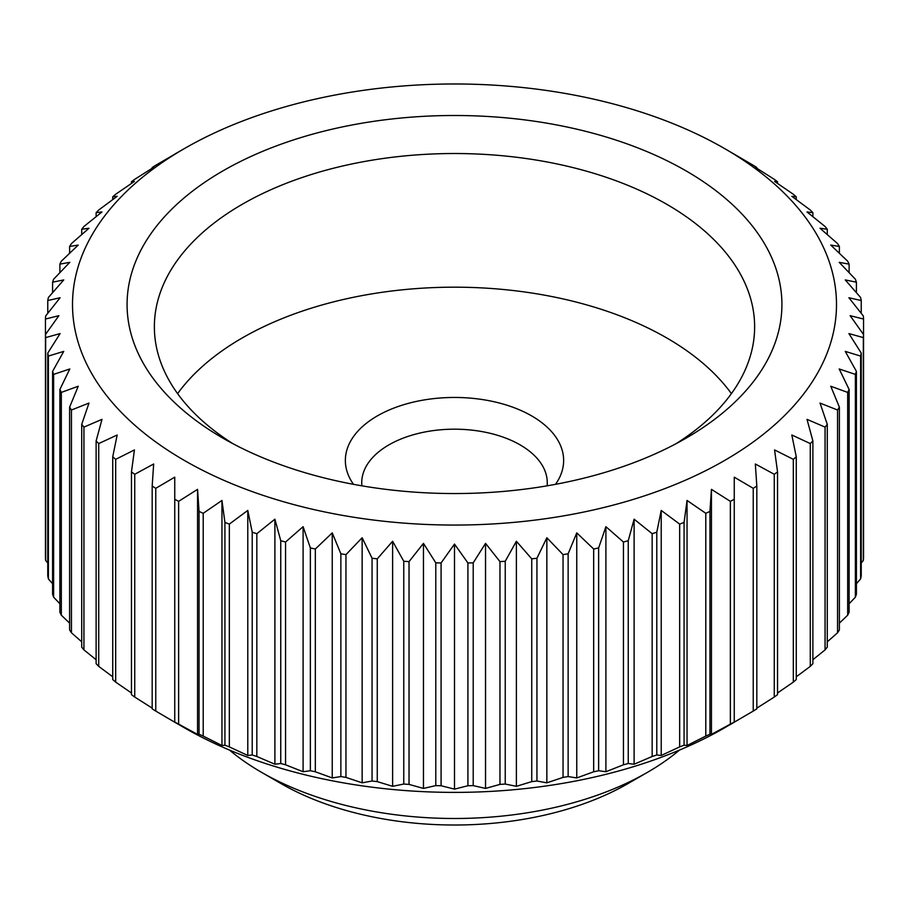 <?xml version="1.0" encoding="UTF-8"?>
<svg xmlns="http://www.w3.org/2000/svg" width="909" height="909" viewBox="0 0 909 909"><rect width="100%" height="100%" fill="white"/><g stroke="black" fill="none" stroke-linecap="round" stroke-linejoin="round"><path stroke-width="1.36" d="M547.116 485.826A92.763 53.563 0 0 0 547.263 482.747A92.763 53.563 0 0 0 489.996 433.263A92.763 53.563 0 0 0 388.904 444.876A92.763 53.563 0 0 0 361.737 482.747A92.763 53.563 0 0 0 361.884 485.826M555.513 484.327A109.137 63.005 0 0 0 514.937 408.005A109.137 63.005 0 0 0 377.326 415.913A109.137 63.005 0 0 0 353.487 484.327M675.955 443.751A300.129 173.278 0 0 0 754.629 326.797A300.129 173.278 0 0 0 569.352 166.711A300.129 173.278 0 0 0 242.271 204.275A300.129 173.278 0 0 0 154.371 326.797A300.129 173.278 0 0 0 233.045 443.751M731.404 393.631A300.129 173.278 0 0 0 242.271 337.932A300.129 173.278 0 0 0 177.596 393.631M686.022 438.183L686.022 438.183A327.422 189.027 0 0 0 686.011 170.858A327.422 189.027 0 0 0 222.978 170.858A327.422 189.027 0 0 0 222.978 438.183A327.422 189.027 0 0 0 686.022 438.183M174.744 154.144L184.391 148.576A381.985 220.535 0 0 0 184.402 460.465A381.985 220.535 0 0 0 724.609 460.465A381.985 220.535 0 0 0 724.609 148.576A381.985 220.535 0 0 0 184.391 148.576L155.769 165.279A409.266 236.295 0 0 0 152.178 167.529L153.666 167.313L134.737 179.312A409.266 236.295 0 0 0 131.464 181.709L134.43 181.402L115.682 194.253A409.266 236.295 0 0 0 112.739 196.798L117.17 196.31L98.717 210.013A409.266 236.295 0 0 0 96.127 212.672L101.99 211.956L83.935 226.489A409.266 236.295 0 0 0 81.719 229.261L88.991 228.25L71.447 243.578A409.266 236.295 0 0 0 69.618 246.453L78.231 245.078L61.323 261.19A409.266 236.295 0 0 0 59.88 264.133L69.8 262.337L53.62 279.199A409.266 236.295 0 0 0 52.586 282.199L63.744 279.927L48.382 297.504A409.266 236.295 0 0 0 47.768 300.538L60.096 297.732L45.655 315.991A409.266 236.295 0 0 0 45.45 319.048L58.869 315.662L45.45 334.546A409.266 236.295 0 0 0 45.655 337.603L60.096 333.58L47.768 353.056A409.266 236.295 0 0 0 48.382 356.089L63.744 351.385L52.586 371.395A409.266 236.295 0 0 0 53.62 374.394L69.8 368.974L59.88 389.461A409.266 236.295 0 0 0 61.323 392.404L78.231 386.245L69.618 407.141A409.266 236.295 0 0 0 71.447 410.016L88.991 403.073L81.719 424.333A409.266 236.295 0 0 0 83.935 427.105L101.99 419.356L96.127 440.922A409.266 236.295 0 0 0 98.717 443.581L117.17 435.002L112.739 456.795A409.266 236.295 0 0 0 115.682 459.34L134.43 449.921L131.464 471.885A409.266 236.295 0 0 0 134.737 474.282L153.666 463.999L152.178 486.065A409.266 236.295 0 0 0 155.769 488.315L174.744 477.168L174.744 499.268A409.266 236.295 0 0 0 178.641 501.348L197.56 489.349L199.048 511.415A409.266 236.295 0 0 0 203.207 513.301L221.955 500.45L224.921 522.414A409.266 236.295 0 0 0 229.329 524.107L247.782 510.415L252.213 532.208A409.266 236.295 0 0 0 256.838 533.697L274.893 519.175L280.756 540.741A409.266 236.295 0 0 0 285.562 542.014L303.095 526.686L310.367 547.945A409.266 236.295 0 0 0 315.332 549.002L332.239 532.89L340.864 553.797A409.266 236.295 0 0 0 345.954 554.626L362.146 537.764L372.065 558.24A409.266 236.295 0 0 0 377.258 558.842L392.608 541.264L403.766 561.262A409.266 236.295 0 0 0 409.027 561.626L423.458 543.366L435.786 562.841A409.266 236.295 0 0 0 441.081 562.955L454.5 544.071L467.919 562.955A409.266 236.295 0 0 0 473.214 562.841L485.542 543.366L499.973 561.626A409.266 236.295 0 0 0 505.234 561.262L516.392 541.264L531.742 558.842A409.266 236.295 0 0 0 536.935 558.24L546.854 537.764L563.046 554.626A409.266 236.295 0 0 0 568.136 553.797L576.76 532.89L593.668 549.002A409.266 236.295 0 0 0 598.633 547.945L605.905 526.686L623.438 542.014A409.266 236.295 0 0 0 628.244 540.741L634.107 519.175L652.162 533.697A409.266 236.295 0 0 0 656.787 532.208L661.218 510.415L679.671 524.107A409.266 236.295 0 0 0 684.079 522.414L687.045 500.45L705.793 513.301A409.266 236.295 0 0 0 709.952 511.415L711.44 489.349L730.359 501.348A409.266 236.295 0 0 0 734.256 499.268L734.256 477.168L753.231 488.315L753.231 711.088L724.609 727.802A381.985 220.535 0 0 0 724.609 727.791L734.256 722.223L734.256 499.268L734.256 722.053A409.266 236.295 0 0 1 730.359 724.121L711.44 734.404L709.952 734.188L709.952 511.415M229.5 750.073A272.848 157.53 0 0 0 261.565 772.355A272.848 157.53 0 0 0 647.435 772.355L628.142 783.49L647.435 772.355A272.848 157.53 0 0 0 679.5 750.073M261.565 772.355L280.858 783.49A245.566 141.77 0 0 0 628.142 783.49M174.744 499.268L174.744 722.223L184.391 727.791A381.985 220.535 0 0 0 724.609 727.802M705.793 513.301L705.793 736.085A409.266 236.295 0 0 0 709.952 734.188M705.793 736.085L687.045 745.505L684.079 745.187L684.079 522.414M679.671 524.107L679.671 746.891A409.266 236.295 0 0 0 684.079 745.187M679.671 746.891L661.218 755.47L656.787 754.993L656.787 532.208M652.162 533.697L652.162 756.481A409.266 236.295 0 0 0 656.787 754.993M652.162 756.481L634.107 764.23L628.244 763.515L628.244 540.741M623.438 542.014L623.438 764.799A409.266 236.295 0 0 0 628.244 763.515M623.438 764.799L605.905 771.741L598.633 770.73L598.633 547.945M593.668 549.002L593.668 771.786A409.266 236.295 0 0 0 598.633 770.73M593.668 771.786L576.76 777.945L568.136 776.57L568.136 553.797M563.046 554.626L563.046 777.4A409.266 236.295 0 0 0 568.136 776.57M563.046 777.4L546.854 782.819L536.935 781.024L536.935 558.24M531.742 558.842L531.742 781.615A409.266 236.295 0 0 0 536.935 781.024M531.742 781.615L516.392 786.319L505.234 784.047L505.234 561.262M499.973 561.626L499.973 784.399A409.266 236.295 0 0 0 505.234 784.047M499.973 784.399L485.542 788.421L473.214 785.615L473.214 562.841M467.919 562.955L467.919 785.74A409.266 236.295 0 0 0 473.214 785.615M467.919 785.74L454.5 789.126L441.081 785.74L441.081 562.955M435.786 562.841L435.786 785.615A409.266 236.295 0 0 0 441.081 785.74M435.786 785.615L423.458 788.421L409.027 784.399L409.027 561.626M403.766 561.262L403.766 784.047A409.266 236.295 0 0 0 409.027 784.399M403.766 784.047L392.608 786.319L377.258 781.615L377.258 558.842M372.065 558.24L372.065 781.024A409.266 236.295 0 0 0 377.258 781.615M372.065 781.024L362.146 782.819L345.954 777.4L345.954 554.626M340.864 553.797L340.864 776.57A409.266 236.295 0 0 0 345.954 777.4M340.864 776.57L332.239 777.945L315.332 771.786L315.332 549.002M310.367 547.945L310.367 770.73A409.266 236.295 0 0 0 315.332 771.786M310.367 770.73L303.095 771.741L285.562 764.799L285.562 542.014M280.756 540.741L280.756 763.515A409.266 236.295 0 0 0 285.562 764.799M280.756 763.515L274.893 764.23L256.838 756.481L256.838 533.697M252.213 532.208L252.213 754.993A409.266 236.295 0 0 0 256.838 756.481M252.213 754.993L247.782 755.47L229.329 746.891L229.329 524.107M224.921 522.414L224.921 745.187A409.266 236.295 0 0 0 229.329 746.891M224.921 745.187L221.955 745.505L203.207 736.085L203.207 513.301M199.048 511.415L199.048 734.188A409.266 236.295 0 0 0 203.207 736.085M199.048 734.188L197.56 734.404L178.641 724.121L178.641 501.348M174.744 722.053A409.266 236.295 0 0 0 178.641 724.121M174.744 722.223L155.769 711.088L155.769 488.315M152.178 486.065L152.178 708.85A409.266 236.295 0 0 0 155.769 711.088M152.178 708.122L134.737 697.055L134.737 474.282M131.464 471.885L131.464 694.658A409.266 236.295 0 0 0 134.737 697.055M131.464 692.965L115.682 682.125L115.682 459.34M112.739 456.795L112.739 679.58A409.266 236.295 0 0 0 115.682 682.125M112.739 676.807L98.717 666.365L98.717 443.581M96.127 440.922L96.127 663.695A409.266 236.295 0 0 0 98.717 666.365M96.127 659.729L83.935 649.89L83.935 427.105M81.719 424.333L81.719 647.117A409.266 236.295 0 0 0 83.935 649.89M81.719 641.822L71.447 632.789L71.447 410.016M69.618 407.141L69.618 629.926A409.266 236.295 0 0 0 71.447 632.789M69.618 623.131L61.323 615.188L61.323 392.404M59.88 389.461L59.88 612.246A409.266 236.295 0 0 0 61.323 615.188M59.88 603.746L53.62 597.168L53.62 374.394M52.586 371.395L52.586 594.179A409.266 236.295 0 0 0 53.62 597.168M52.586 583.714L48.382 578.863L48.382 356.089M47.768 353.056L47.768 575.829A409.266 236.295 0 0 0 48.382 578.863M47.768 563.069L45.655 560.376L45.655 337.603M45.45 319.048L45.45 557.331A409.266 236.295 0 0 0 45.655 560.376M152.178 168.245L152.178 167.529M112.739 199.571L112.739 196.798M81.719 234.556L81.719 229.261M59.88 272.632L59.88 264.133M47.768 313.31L47.768 300.538M197.56 489.349L197.56 734.404M247.782 510.415L247.782 755.47M303.095 526.686L303.095 771.741M362.146 537.764L362.146 782.819M423.458 543.366L423.458 788.421M485.542 543.366L485.542 788.421M546.854 537.764L546.854 782.819M605.905 526.686L605.905 771.741M661.218 510.415L661.218 755.47M711.44 489.349L711.44 734.404M730.359 501.348L730.359 724.121M753.231 711.088A409.266 236.295 0 0 0 756.822 708.85L756.822 486.065L755.334 463.999L774.263 474.282L774.263 697.055L756.822 708.122M774.263 697.055A409.266 236.295 0 0 0 777.536 694.658L777.536 471.885L774.57 449.921L793.318 459.34L793.318 682.125A409.266 236.295 0 0 0 796.261 679.58L796.261 456.795L791.83 435.002L810.283 443.581L810.283 666.365L796.261 676.807M810.283 666.365A409.266 236.295 0 0 0 812.873 663.695L812.873 440.922L807.01 419.356L825.065 427.105L825.065 649.89A409.266 236.295 0 0 0 827.281 647.117L827.281 424.333L820.009 403.073L837.553 410.016L837.553 632.789L827.281 641.822M837.553 632.789A409.266 236.295 0 0 0 839.382 629.926L839.382 407.141L830.769 386.245L847.677 392.404L847.677 615.188A409.266 236.295 0 0 0 849.12 612.246L849.12 389.461L839.2 368.974L855.38 374.394L855.38 597.168L849.12 603.746M855.38 597.168A409.266 236.295 0 0 0 856.414 594.179L856.414 371.395L845.256 351.385L860.618 356.089L860.618 578.863A409.266 236.295 0 0 0 861.232 575.829L861.232 353.056L848.904 333.58L863.345 337.603L863.345 560.376L861.232 563.069M863.55 319.048L863.55 334.546L850.131 315.662L863.55 319.048A409.266 236.295 0 0 0 863.345 315.991L848.904 297.732L861.232 300.538L861.232 313.31M861.232 300.538A409.266 236.295 0 0 0 860.618 297.504L845.256 279.927L856.414 282.199A409.266 236.295 0 0 0 855.38 279.199L839.2 262.337L849.12 264.133L849.12 272.632M849.12 264.133A409.266 236.295 0 0 0 847.677 261.19L830.769 245.078L839.382 246.453A409.266 236.295 0 0 0 837.553 243.578L820.009 228.25L827.281 229.261L827.281 234.556M827.281 229.261A409.266 236.295 0 0 0 825.065 226.489L807.01 211.956L812.873 212.672A409.266 236.295 0 0 0 810.283 210.013L791.83 196.31L796.261 196.798L796.261 199.571M796.261 196.798A409.266 236.295 0 0 0 793.318 194.253L774.57 181.402L777.536 181.709A409.266 236.295 0 0 0 774.263 179.312L755.334 167.313L756.822 167.529L756.822 168.245M756.822 167.529A409.266 236.295 0 0 0 753.231 165.279L724.609 148.576M777.536 181.709L777.536 183.413M812.873 212.672L812.873 216.637M839.382 246.453L839.382 253.236M856.414 282.199L856.414 292.664M863.345 560.376A409.266 236.295 0 0 0 863.55 557.331L863.55 334.546A409.266 236.295 0 0 1 863.345 337.603M860.618 578.863L856.414 583.714M847.677 615.188L839.382 623.131M825.065 649.89L812.873 659.729M793.318 682.125L777.536 692.965M687.045 500.45L687.045 745.505M634.107 519.175L634.107 764.23M576.76 532.89L576.76 777.945M516.392 541.264L516.392 786.319M454.5 544.071L454.5 789.126M392.608 541.264L392.608 786.319M332.239 532.89L332.239 777.945M274.893 519.175L274.893 764.23M221.955 500.45L221.955 745.505M52.586 292.664L52.586 282.199M69.618 253.236L69.618 246.453M96.127 216.637L96.127 212.672M131.464 183.413L131.464 181.709M860.618 356.089A409.266 236.295 0 0 0 861.232 353.056M847.677 392.404A409.266 236.295 0 0 0 849.12 389.461M855.38 374.394A409.266 236.295 0 0 0 856.414 371.395M825.065 427.105A409.266 236.295 0 0 0 827.281 424.333M837.553 410.016A409.266 236.295 0 0 0 839.382 407.141M793.318 459.34A409.266 236.295 0 0 0 796.261 456.795M810.283 443.581A409.266 236.295 0 0 0 812.873 440.922M753.231 488.315A409.266 236.295 0 0 0 756.822 486.065M774.263 474.282A409.266 236.295 0 0 0 777.536 471.885"/></g></svg>

